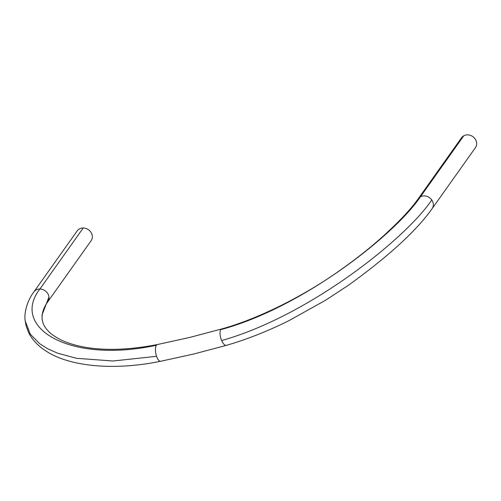 <?xml version="1.0" encoding="UTF-8"?>
<svg xmlns="http://www.w3.org/2000/svg" width="501" height="501" viewBox="0 0 501 501"><rect width="100%" height="100%" fill="white"/><g stroke="black" fill="none" stroke-linecap="round" stroke-linejoin="round"><path stroke-width="0.75" d="M220.816 329.633C303.838 307.226 395.333 234.017 420.427 196.818A8.523 7.44 -144.6 0 0 418.222 198.784C410.576 209.625 398.132 222.763 380.892 238.194C368.266 249.423 353.838 260.695 337.605 272.018C304.865 295.014 260.363 318.198 221.699 328.957L221.699 328.957A8.523 3.413 73.9 0 0 220.816 329.633A8.523 3.413 73.9 0 0 221.661 340.542A8.523 3.413 73.9 0 0 226.433 345.339L193.799 354L160.633 361.284A8.523 3.206 -101.1 0 1 156.575 356.305A8.523 3.206 -101.1 0 1 156.375 345.245A8.523 3.206 -101.1 0 1 157.339 344.55C135.038 348.884 114.923 350.28 96.987 348.74C84.118 347.788 69.357 344.381 59.337 339.071C50.106 333.841 49.505 332.282 46.718 329.364C44.169 326.364 42.635 322.926 42.122 319.056L42.009 315.01L48.96 297.018A8.523 7.44 35.4 0 1 47.783 301.777L91.113 240.73A8.523 7.44 -144.6 0 0 89.278 230.372A8.523 7.44 -144.6 0 0 83.229 227.98A8.523 7.44 -144.6 0 0 77.78 230.172A8.523 7.44 -144.6 0 0 77.21 230.861L33.88 291.908A8.523 7.44 -144.6 0 0 33.855 291.939M221.661 340.542C308.91 315.999 405.534 238.921 431.787 199.968A8.523 7.44 -144.6 0 1 432.125 208.654L475.455 147.613A8.523 7.44 -144.6 0 0 469.825 135.182A8.523 7.44 -144.6 0 0 463.763 135.777A8.523 7.44 -144.6 0 0 461.559 137.744L418.222 198.784M157.339 344.55L189.785 337.43L221.699 328.957M226.433 345.339L226.433 345.339C247.3 339.271 268.273 330.973 289.34 320.452L325.681 300.18L348.439 285.244C388.569 256.305 416.463 230.779 432.125 208.654M83.229 227.98L39.892 289.021A8.523 7.44 -144.6 0 0 34.45 291.213A8.523 7.44 -144.6 0 0 33.88 291.908C29.396 297.638 23.635 310.031 25.175 320.909L30.267 334.173L39.717 343.749L47.858 348.859L57.646 353.199L76.465 358.296L113.032 361.008L156.575 356.305M431.787 199.968A8.523 7.44 -144.6 0 0 426.489 196.223A8.523 7.44 -144.6 0 0 420.427 196.818L463.763 135.777M48.96 297.018A8.523 7.44 -144.6 0 0 45.942 291.413A8.523 7.44 -144.6 0 0 39.892 289.021C9.982 327.385 69.276 364.058 156.375 345.245M47.783 301.777L47.783 301.777C43.549 307.72 41.664 313.482 42.122 319.056L42.122 319.056M25.113 320.314L26.052 325.731L28.663 332.695C32.546 340.173 38.471 346.379 46.436 351.314C69.482 366.35 113.182 370.99 160.633 361.284"/></g></svg>
